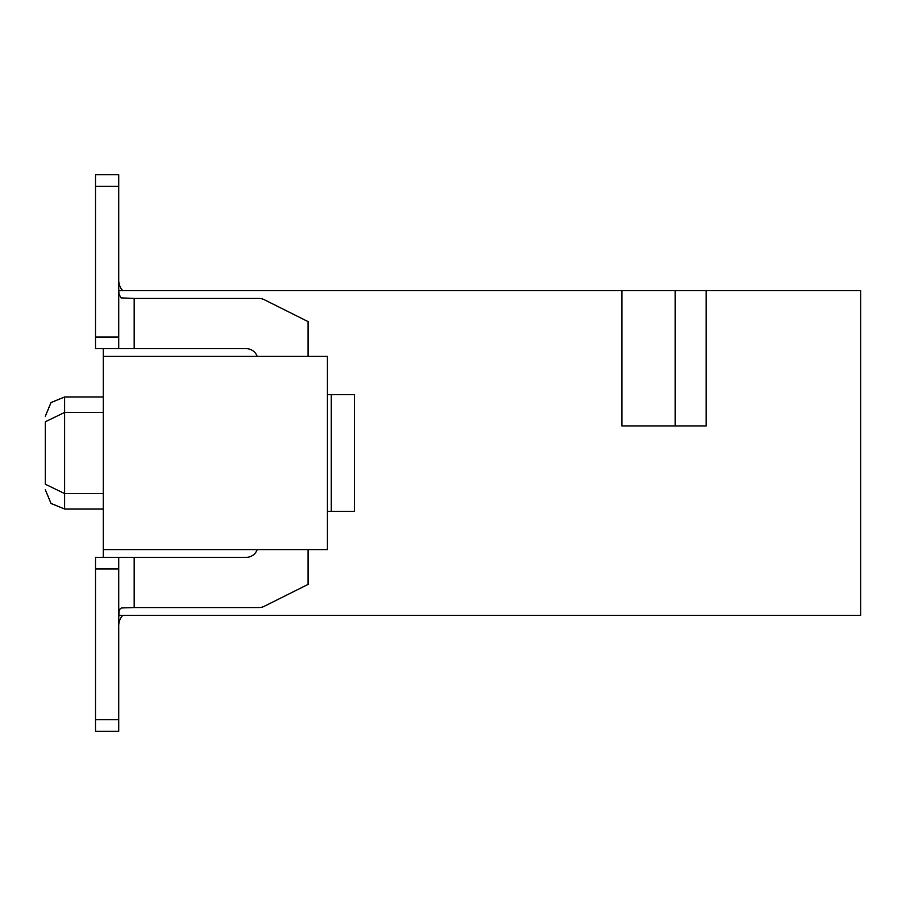 <?xml version="1.0" encoding="UTF-8"?>
<svg xmlns="http://www.w3.org/2000/svg" width="906" height="906" viewBox="0 0 906 906"><rect width="100%" height="100%" fill="white"/><g stroke="black" fill="none" stroke-linecap="round" stroke-linejoin="round"><path stroke-width="1.36" d="M675.208 425.945L675.208 290.69L621.878 290.69L621.878 425.945L706.125 425.945L706.125 290.69L860.7 290.69L860.7 615.31L118.743 615.31M308.085 356.386L308.085 321.607L264.156 299.648A11.597 11.597 0 0 0 258.969 298.425L134.179 298.425L134.179 348.663L95.538 348.663L103.261 348.663L103.261 557.337M621.878 290.69L118.743 290.69M706.125 290.69L675.208 290.69M103.261 549.614L327.406 549.614L327.406 356.386L103.261 356.386M45.3 453L45.3 421.788L45.3 453M103.261 412.423L64.62 412.423L45.3 421.788L64.62 412.423L64.62 493.577L103.261 493.577M45.3 421.788L45.3 484.212L45.3 421.788M45.3 484.212L64.62 493.577L64.62 509.036L51.064 503.487L45.3 489.716L50.996 503.408L64.62 509.025M122.774 290.69A15.459 15.459 0 0 1 118.72 280.26A15.459 15.459 0 0 0 122.774 290.69A15.459 15.459 0 0 1 118.72 280.26A15.459 15.459 0 0 0 122.774 290.69A15.459 15.459 0 0 1 118.72 280.26A15.459 15.459 0 0 0 122.774 290.69A15.459 15.459 0 0 1 118.72 280.26A15.459 15.459 0 0 0 122.774 290.69A15.459 15.459 0 0 1 118.72 280.26A15.459 15.459 0 0 0 122.774 290.69A15.459 15.459 0 0 1 118.72 280.26A15.459 15.459 0 0 0 122.774 290.69A15.459 15.459 0 0 1 118.72 280.26A15.459 15.459 0 0 0 122.774 290.69A15.459 15.459 0 0 1 118.72 280.26A15.459 15.459 0 0 0 122.774 290.69A15.459 15.459 0 0 1 118.72 280.26A15.459 15.459 0 0 0 122.774 290.69A15.459 15.459 0 0 1 118.72 280.26A15.459 15.459 0 0 0 122.774 290.69M118.72 625.74A15.459 15.459 0 0 1 122.774 615.31A15.459 15.459 0 0 0 118.72 625.74A15.459 15.459 0 0 1 122.774 615.31A15.459 15.459 0 0 0 118.72 625.74A15.459 15.459 0 0 1 122.774 615.31A15.459 15.459 0 0 0 118.72 625.74A15.459 15.459 0 0 1 122.774 615.31A15.459 15.459 0 0 0 118.72 625.74A15.459 15.459 0 0 1 122.774 615.31A15.459 15.459 0 0 0 118.72 625.74A15.459 15.459 0 0 1 122.774 615.31A15.459 15.459 0 0 0 118.72 625.74A15.459 15.459 0 0 1 122.774 615.31A15.459 15.459 0 0 0 118.72 625.74A15.459 15.459 0 0 1 122.774 615.31A15.459 15.459 0 0 0 118.72 625.74A15.459 15.459 0 0 1 122.774 615.31A15.459 15.459 0 0 0 118.72 625.74A15.459 15.459 0 0 1 122.774 615.31A15.459 15.459 0 0 0 118.72 625.74M257.179 549.614A11.597 11.597 0 0 1 246.251 557.337L134.179 557.337L134.179 607.575L258.969 607.575A11.597 11.597 0 0 0 264.156 606.352L308.085 584.393L308.085 549.614M134.179 348.663L246.251 348.663A11.597 11.597 0 0 1 257.179 356.386M95.538 348.663L118.72 348.663L118.72 337.066L95.538 337.066L95.538 348.663M118.72 288.708L118.935 294.042L121.03 297.893L134.179 298.425M327.406 394.642L354.461 394.642L354.461 511.358L327.406 511.358M134.179 607.575L121.438 607.937L119.762 609.274L119.014 611.403L118.72 618.481M95.538 568.934L118.72 568.934L118.72 731.244L95.538 731.244L95.538 557.337L134.179 557.337M95.538 337.066L95.538 174.756L118.72 174.756L118.72 337.066M331.268 511.358L331.268 394.642M118.72 568.934L118.72 557.337M103.261 396.964L64.62 396.964L64.62 412.423M95.538 186.353L118.72 186.353M118.72 719.647L95.538 719.647M64.62 396.964L51.064 402.513L45.3 416.284L50.996 402.592L64.62 396.975M103.261 509.036L64.62 509.036"/></g></svg>
